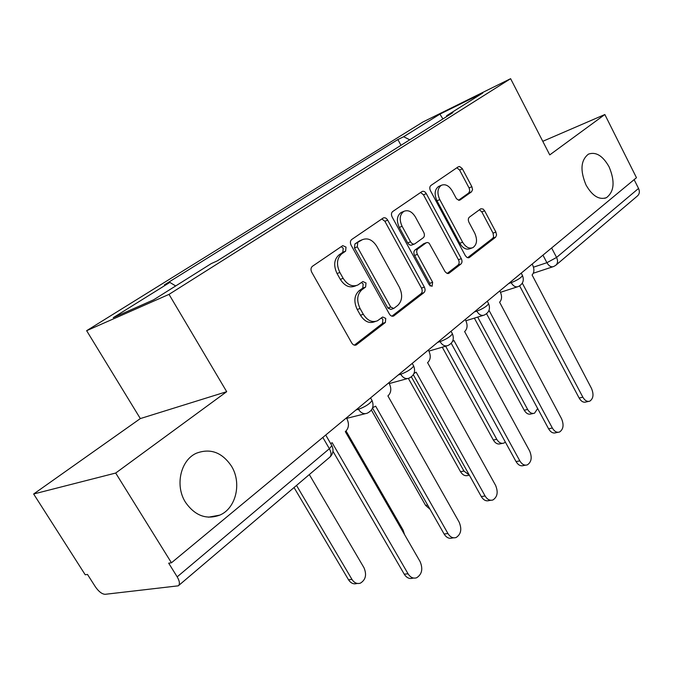 <?xml version="1.0" encoding="UTF-8"?>
<svg xmlns="http://www.w3.org/2000/svg" width="673" height="673" viewBox="0 0 673 673"><rect width="100%" height="100%" fill="white"/><g stroke="black" fill="none" stroke-linecap="round" stroke-linejoin="round"><path stroke-width="1.01" d="M346.023 247.117L342.742 245.62L312.415 266.289C310.783 267.736 310.564 269.73 311.75 272.262L351.718 342.944C353.005 344.929 354.503 345.602 356.219 344.963L385.377 322.476L385.738 318.405L382.701 316.991L377.435 320.802C372.11 322.796 367.399 320.617 363.311 314.274L360.072 308.503C356.421 300.612 357.026 294.37 361.897 289.76L365.616 287.043L366.011 282.98L362.848 281.533L357.834 285.016C352.324 287.135 347.419 284.889 343.137 278.302L339.865 272.456C336.172 264.481 336.82 258.264 341.808 253.78L345.611 251.155L346.023 247.117M356.093 285.663L355.016 286.067C349.497 288.187 344.601 285.949 340.328 279.379L337.055 273.549C333.371 265.599 334.018 259.391 339.007 254.916L342.809 252.299L343.23 248.27L341.245 246.629M354.385 345.148L382.508 323.427L382.878 319.364L381.406 317.95M375.391 321.484L374.575 321.753C369.25 323.747 364.547 321.576 360.459 315.25L357.228 309.496C353.586 301.63 354.2 295.397 359.062 290.795L362.781 288.086L363.176 284.031L361.468 282.509M586.048 185.058C592.375 196.011 599.189 200.201 606.499 197.643C614.281 191.603 615.139 181.323 609.073 166.811C602.798 155.749 595.916 151.518 588.438 154.134C580.74 160.182 579.949 170.488 586.048 185.058M185.529 502.344C194.943 515.711 206.35 519.977 219.743 515.139C236.173 508.367 241.986 482.734 231.377 466.019C221.997 452.298 210.346 448.025 196.415 453.215C180.608 460.046 174.694 485.62 185.529 502.344M471.521 191.822L472.547 189.668L471.874 186.707L462.183 168.452L459.566 166.509L458.263 166.811L430.897 185.47C429.576 186.673 429.433 188.432 430.476 190.745L465.312 255.597L466.835 257.33L468.341 257.809L469.502 257.406L495.589 237.216L496.573 235.02L495.9 232.076L484.627 210.8L483.121 209.051L480.825 208.756L469.359 217.169C468.105 218.389 467.987 220.121 468.997 222.376L474.709 233.085C477.594 239.739 477.006 244.585 472.951 247.614C469.14 249.018 465.699 247.21 462.629 242.204L439.78 199.612C436.903 193.067 437.433 188.289 441.362 185.285C445.375 183.763 448.992 185.639 452.214 190.905L456.437 198.695L458.801 200.268L460.172 199.931L471.521 191.822L468.702 192.991L469.729 190.846L469.249 188.297L459.6 170.05L456.874 167.754M226.692 391.686L140.329 418.581L33.65 493.999L115.689 473.043L226.692 391.686L169.024 294.37L510.614 78.682L549.757 154.899L604.842 114.528L636.473 177.697L171.447 562.788L168.679 563.175L177.184 576.845L329.383 448.714L331.89 445.677L331.469 444.954M115.689 473.043L171.447 562.788M387.69 220.121C386.386 218.06 384.914 217.345 383.257 217.985L351.718 239.487C350.187 240.85 349.994 242.76 351.129 245.216L389.373 313.997C390.609 315.94 392.039 316.613 393.655 316.016L423.906 292.671C425.277 291.3 425.42 289.44 424.352 287.102L387.69 220.121L384.889 221.299L381.852 218.927M392.67 211.549L422.097 191.485C423.645 190.896 425.05 191.603 426.295 193.614L461.308 258.676C462.334 260.956 462.208 262.739 460.929 264.026L449.177 273.12L447.04 273.389L445.072 271.69L429.155 243.189L427.548 242.49L426.337 242.717L417.866 248.867C416.494 250.188 416.343 252.022 417.411 254.369L432.638 282.281L432.083 286.311L429.231 284.906L392.166 217.043C391.08 214.662 391.249 212.828 392.67 211.549M33.65 493.999L85.219 574.767L87.498 574.448L95.415 586.856C98.771 591.66 102.018 594.141 105.148 594.309L178.295 585.83C180.07 584.198 179.699 581.203 177.184 576.845M140.329 418.581L86.64 330.695L422.913 121.99L510.614 78.682M604.842 114.528L542.783 141.313M634.126 179.641L638.542 188.448C639.905 191.586 639.518 194.11 637.381 196.003L556.075 265.036M409.731 139.807L403.649 136.737L439.915 114.132L482.844 92.958L446.645 115.697L452.929 112.627L217.337 260.846L211.238 263.614L153.637 299.805L113.232 317.69L169.874 282.399L175.67 285.966M403.649 136.737L397.878 139.555L164.372 284.889L169.874 282.399M169.024 294.37L86.64 330.695M400.982 145.309L397.878 139.555M446.645 115.697L446.485 116.681M442.918 118.928L439.915 114.132M391.905 316.167L421.037 293.664C422.408 292.292 422.551 290.433 421.483 288.094L384.889 221.299M357.7 242.835L357.304 246.84L390.719 307.048L393.722 308.461L397.743 305.416C402.319 300.873 402.849 294.799 399.333 287.186L376.863 246.453C372.657 239.84 367.82 237.586 362.36 239.689L354.898 243.988L354.494 247.984L357.304 246.84M393.31 308.604L390.862 309.437L387.858 308.024L354.494 247.984M360.905 240.295L358.802 241.304L361.611 240.152M354.898 243.988L358.802 241.304M447.2 273.448L458.069 265.053C459.348 263.757 459.474 261.982 458.448 259.719L423.485 194.825L420.617 192.486M423.914 243.651L415.031 249.961C413.659 251.273 413.5 253.107 414.568 255.446L429.769 283.291L432.638 282.281M430.173 286.017L429.769 283.291M415.384 216.958C412.019 211.566 408.2 209.682 403.926 211.314C399.695 214.51 399.081 219.499 402.092 226.271L410.555 241.792C411.8 243.769 413.205 244.467 414.778 243.87L423.267 237.754C424.621 236.459 424.772 234.65 423.712 232.32L415.384 216.958M402.059 212.104L401.125 212.5C396.893 215.696 396.271 220.668 399.274 227.424L402.092 226.271M414.358 244.038L411.943 244.98C410.37 245.569 408.965 244.879 407.72 242.903L399.274 227.424M458.565 200.226L468.702 192.991M439.351 186.152L438.56 186.488C434.623 189.5 434.093 194.261 436.97 200.798L439.78 199.612M471.866 248.017L470.099 248.665C466.288 250.062 462.847 248.27 459.777 243.273L436.97 200.798M467.592 257.7L492.737 238.276L493.603 236.854L493.057 233.144L481.801 211.911L479.42 209.757M296.524 485.435L351.971 579.419C354.25 582.902 357.052 584.147 360.366 583.163C365.691 579.865 366.903 574.734 364 567.776L309.328 474.566M357.346 583.457L356.9 583.499C353.586 584.475 350.793 583.23 348.521 579.764L294.042 487.538M330.746 443.7L332.126 442.674L408.065 573.8C410.421 577.476 413.272 578.797 416.621 577.779C421.979 574.33 423.14 568.946 420.12 561.627L345.299 431.629L345.72 431.275C348.875 427.935 349.279 423.797 346.94 418.858L346.393 417.916M413.567 578.073L412.785 578.141C409.436 579.167 406.593 577.846 404.246 574.187L332.958 451.247M404.54 534.547L403.043 530.004L346.057 430.972M430.03 509.242L425.588 505.389L371.395 410.093M372.649 407.695L375.652 406.164L447.94 533.521C450.22 537.155 452.954 538.484 456.134 537.5C461.03 534.269 462.04 529.163 459.163 522.181L387.9 395.901L388.287 395.564C391.223 392.443 391.568 388.489 389.331 383.703L388.809 382.786M453.585 537.82L452.306 537.988C449.127 538.964 446.401 537.643 444.113 534.025L372.522 408.04M413.988 373.465L416.158 372.194L485.098 495.976C487.319 499.568 489.944 500.889 492.956 499.946C497.456 496.918 498.331 492.064 495.589 485.384L427.574 362.621L427.944 362.31C430.67 359.382 430.956 355.596 428.819 350.953L428.322 350.069M490.827 500.275L489.145 500.535C486.125 501.478 483.508 500.157 481.296 496.573L413.331 374.71M411.38 376.855L463.975 471.058L469.317 475.104M469.359 475.172L467.954 475.424C465.093 476.299 462.612 475.054 460.517 471.68L408.376 378.411M445.635 346.208L496.775 439.326C498.819 442.666 501.2 443.911 503.926 443.07L505.381 442.119M502.403 443.372L500.476 443.751C497.751 444.601 495.37 443.356 493.326 440.024L442.279 347.192M477.687 317.101L527.64 409.462C529.626 412.759 531.914 414.004 534.522 413.197L537.668 408.545M533.209 413.483L531.09 413.945C528.482 414.753 526.193 413.516 524.208 410.227L474.347 318.136M452.5 341.472L453.947 340.496L519.834 460.887C521.987 464.437 524.494 465.758 527.363 464.858C531.51 462.015 532.267 457.379 529.643 450.977L464.614 331.545L464.959 331.259C467.499 328.508 467.743 324.874 465.699 320.373L465.228 319.507M525.563 465.178L523.569 465.531C520.7 466.431 518.193 465.119 516.04 461.577L451.238 343.314M488.497 311.464L489.288 310.85L552.356 428.028C554.443 431.536 556.849 432.857 559.574 431.999C563.41 429.307 564.067 424.89 561.551 418.732L499.602 302.202C501.974 299.603 502.184 296.12 500.216 291.746L499.761 290.913M558.052 432.302L555.805 432.747C553.08 433.605 550.674 432.285 548.588 428.794L486.579 313.744M522.298 283.165L582.868 397.196C584.904 400.654 587.218 401.966 589.809 401.15C593.359 398.618 593.931 394.386 591.517 388.464L532.082 274.954C534.312 272.506 534.48 269.15 532.587 264.901L532.158 264.085M588.505 401.436L586.065 401.966C583.474 402.782 581.161 401.47 579.133 398.021L519.64 285.89M533.496 267.181L546.905 262.697L556.571 257.448L638.542 188.448M542.951 255.143L546.905 262.697C548.924 266.113 551.17 267.391 553.652 266.525L555.679 265.372C557.824 263.471 558.119 260.821 556.571 257.448L551.624 247.958M508.738 283.476L511.169 282.685C517.15 280.288 520.936 277.932 522.517 275.61L522.341 275.282M510.714 281.836L511.169 282.685C513.272 286.193 515.653 287.48 518.286 286.555C522.913 284.157 524.317 280.506 522.517 275.61L521.213 273.145M474.364 311.944L476.804 311.178C482.962 308.756 486.907 306.274 488.632 303.75L488.421 303.363M476.333 310.312L476.804 311.178C478.991 314.754 481.481 316.058 484.274 315.065C489.069 312.6 490.524 308.831 488.632 303.75L487.286 301.243M437.627 342.364L440.075 341.64C446.426 339.184 450.548 336.576 452.424 333.808L452.18 333.362M439.578 340.748L440.075 341.64C442.346 345.283 444.962 346.587 447.932 345.535C452.921 342.994 454.418 339.083 452.424 333.808L451.036 331.259M398.273 374.954L400.721 374.272C407.283 371.79 411.59 369.031 413.659 365.986L413.373 365.473M400.208 373.347L400.721 374.272C403.093 377.99 405.844 379.286 408.999 378.176C414.198 375.551 415.754 371.488 413.659 365.986L412.221 363.403M356.025 409.941L358.465 409.31C365.237 406.812 369.763 403.884 372.043 400.528L371.706 399.922M357.927 408.368L358.465 409.31C360.93 413.104 363.832 414.4 367.189 413.214C372.632 410.505 374.255 406.273 372.043 400.528L370.554 397.903M322.838 437.425L329.383 448.714C331.486 452.693 331.537 455.587 329.534 457.396L178.623 585.544M339.007 254.916L341.808 253.78M337.055 273.549L339.865 272.456M340.328 279.379L343.137 278.302M362.781 288.086L365.616 287.043M359.062 290.795L361.897 289.76M357.228 309.496L360.072 308.503M360.459 315.25L363.311 314.274M382.508 323.427L385.377 322.476M354.949 345.224L356.682 344.677M342.809 252.299L345.611 251.155M421.483 288.094L424.352 287.102M421.037 293.664L423.906 292.671M392.561 316.26L394.067 315.755M387.858 308.024L390.719 307.048M423.485 194.825L426.295 193.614M458.448 259.719L461.308 258.676M458.069 265.053L460.929 264.026M447.957 273.558L449.177 273.12M423.216 243.988L426.059 242.886M415.031 249.961L417.866 248.867M414.568 255.446L417.411 254.369M407.72 242.903L410.555 241.792M459.381 200.251L460.172 199.931M459.777 243.273L462.629 242.204M481.801 211.911L484.627 210.8M493.057 233.144L495.9 232.076M492.737 238.276L495.589 237.216M468.366 257.809L469.502 257.406M459.6 170.05L462.401 168.822M469.056 187.893L471.874 186.707M348.521 579.764L351.971 579.419M408.065 573.8L404.246 574.187M425.588 505.389L427.658 505.061M447.94 533.521L444.113 534.025M485.098 495.976L481.296 496.573M460.517 471.68L463.975 471.058M493.326 440.024L496.775 439.326M524.208 410.227L527.64 409.462M519.834 460.887L516.04 461.577M552.356 428.028L548.588 428.794M582.868 397.196L579.133 398.021M604.733 198.299L606.499 197.643M208.479 517.192L219.743 515.139M346.662 418.37L365.304 413.685M389.246 383.568L407.451 378.596M428.894 351.096L446.653 345.914M465.884 320.743L483.206 315.401M500.493 292.301L517.386 286.849M325.724 435.036L331.89 445.677C333.858 449.993 333.185 453.812 329.871 457.127M552.87 266.786L533.327 273.23M355.495 345.199L356.219 344.963M393.049 316.217L393.655 316.016M359.559 240.841L362.36 239.689M448.361 273.507L448.832 273.339M423.502 243.811L426.337 242.717M401.125 212.5L403.926 211.314M438.56 186.488L441.362 185.285M468.745 257.759L469.174 257.608"/></g></svg>
